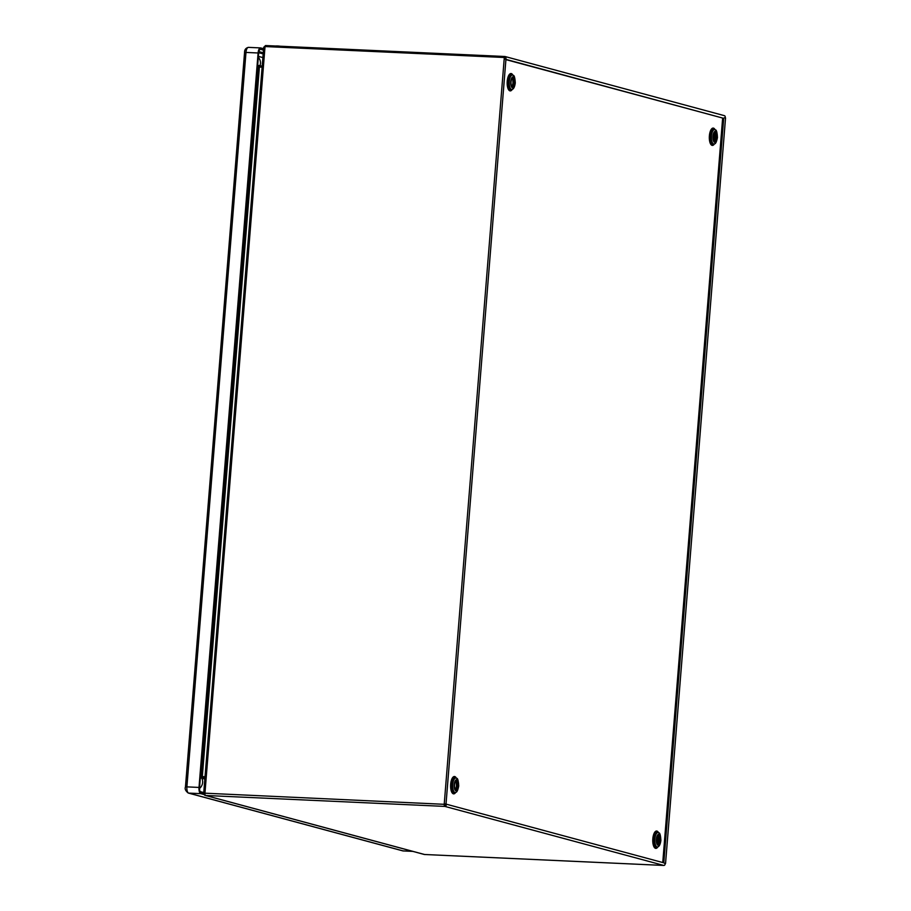 <?xml version="1.0" encoding="UTF-8"?>
<svg xmlns="http://www.w3.org/2000/svg" width="911" height="911" viewBox="0 0 911 911"><rect width="100%" height="100%" fill="white"/><g stroke="black" fill="none" stroke-linecap="round" stroke-linejoin="round"><path stroke-width="1.37" d="M259.851 67.084L259.931 66.059L258.815 65.444L262.197 66.161M205.021 776.707L202.322 776.582L201.297 777.527L202.322 776.582L205.021 776.81L202.754 776.696L202.663 777.823L201.479 778.153L204.838 779.053M262.117 67.186L259.407 67.061L258.553 65.956L259.407 67.061L202.322 776.582M204.929 777.926L202.663 777.823L204.884 778.427M265.477 46.575L265.556 45.55L263.712 47.304L203.7 793.242L204.952 793.185A2.073 0.82 92.6 0 0 205.601 795.474A2.073 1.902 105.1 0 1 203.859 793.322L203.7 793.242M263.86 47.623L265.033 46.552L204.952 793.185L445.946 804.39A1.275 1.162 105.1 0 1 444.875 806.406A2.073 0.82 -87.4 0 1 444.226 804.128L504.307 57.495L265.033 46.552M205.226 795.405L424.15 854.438A2.073 1.902 -74.9 0 0 424.526 854.495A2.073 0.82 92.6 0 0 424.594 854.507A2.073 0.82 92.6 0 0 424.663 854.507M265.556 45.55L504.831 56.493A1.275 1.162 105.1 0 1 505.901 57.666L504.307 57.495M663.994 865.427A2.073 0.82 -87.4 0 1 663.868 865.45A2.073 0.82 -87.4 0 1 663.789 865.439A1.275 1.162 -74.9 0 0 664.871 863.423L664.973 863.605M665.542 863.56L725.543 117.872L724.871 117.724A1.275 1.162 -74.9 0 0 724.12 115.617M505.184 59.169L505.901 57.666L506.015 58.372L445.991 804.367M724.871 117.724L723.733 118.1L663.812 862.831L664.871 863.423L663.812 862.854M445.263 803.923L445.946 804.39L444.226 804.128M444.67 804.254L444.967 805.29L445.946 804.39M444.875 806.406L663.789 865.439L424.526 854.495L205.601 795.474L444.875 806.406L444.978 805.278M662.752 862.546L722.651 118.054L505.912 59.614M722.651 118.054L505.935 59.374M514.84 82.844A4.862 1.924 92.6 0 0 513.178 77.481A4.862 1.924 92.6 0 0 511.06 81.831A4.862 1.924 92.6 0 0 512.734 87.194A4.862 1.924 92.6 0 0 514.84 82.844M454.498 784.781A4.862 1.924 92.6 0 0 456.172 790.144A4.862 1.924 92.6 0 0 458.29 785.806A4.862 1.924 92.6 0 0 456.616 780.442A4.862 1.924 92.6 0 0 454.498 784.781M656.66 839.293A4.862 1.924 92.6 0 0 658.334 844.656A4.862 1.924 92.6 0 0 660.452 840.318A4.862 1.924 92.6 0 0 658.778 834.954A4.862 1.924 92.6 0 0 656.66 839.293M717.003 137.356A4.862 1.924 92.6 0 0 715.329 131.993A4.862 1.924 92.6 0 0 713.222 136.343A4.862 1.924 92.6 0 0 714.896 141.706A4.862 1.924 92.6 0 0 717.003 137.356M512.734 77.594A4.862 1.924 -87.4 0 1 513.975 82.81A4.862 1.924 -87.4 0 1 512.301 87.046M456.172 780.545A4.862 1.924 -87.4 0 1 457.424 785.76A4.862 1.924 -87.4 0 1 455.739 790.008M658.334 835.057A4.862 1.924 -87.4 0 1 659.587 840.272A4.862 1.924 -87.4 0 1 657.901 844.508M714.896 132.106A4.862 1.924 -87.4 0 1 716.137 137.322A4.862 1.924 -87.4 0 1 714.463 141.558M657.355 843.871L658.038 835.273M713.905 140.92L714.6 132.311M204.132 794.551L200.762 793.652A5.66 2.243 -87.4 0 1 199.008 787.434L258.098 52.986A5.66 2.243 -87.4 0 1 260.569 47.919A5.66 2.243 -87.4 0 1 260.762 47.953L263.598 48.716M203.711 793.003L200.875 792.24A4.248 1.674 92.6 0 1 199.566 787.582L258.656 53.134A4.248 1.674 92.6 0 1 260.5 49.331A4.248 1.674 92.6 0 1 260.648 49.353L263.484 50.128M200.181 791.613L203.745 792.57M714.691 141.399A7.06 2.79 92.6 0 0 715.511 137.629A7.06 2.79 92.6 0 0 715.522 137.481A7.06 2.79 -87.4 0 0 715.112 132.277M658.129 844.36A7.06 2.79 -87.4 0 0 658.972 840.443A7.06 2.79 92.6 0 0 658.983 840.295A7.06 2.79 92.6 0 0 658.551 835.228M456.388 780.727A7.06 2.79 92.6 0 1 456.81 785.931A7.06 2.79 -87.4 0 1 456.798 786.079A7.06 2.79 -87.4 0 1 455.978 789.848M512.95 77.765A7.06 2.79 -87.4 0 1 513.371 82.833A7.06 2.79 -87.4 0 1 513.36 82.969A7.06 2.79 92.6 0 1 512.529 86.887M711.434 136.046A7.22 2.858 -87.4 0 1 711.445 135.898A7.22 2.858 -87.4 0 1 715.272 129.852L714.326 129.18A7.88 3.12 -87.4 0 0 710.159 135.773A7.88 3.12 -87.4 0 0 710.136 135.933A7.88 3.12 -87.4 0 0 713.632 144.416L714.634 143.824A7.22 2.858 -87.4 0 1 711.434 136.046M712.937 136.263A5.591 2.209 -87.4 0 1 712.949 136.149A5.591 2.209 -87.4 0 1 715.579 131.309A5.591 2.209 -87.4 0 1 717.287 137.436A5.591 2.209 -87.4 0 1 717.276 137.55A5.591 2.209 -87.4 0 1 714.645 142.389A5.591 2.209 -87.4 0 1 712.937 136.263M656.364 839.338A5.591 2.209 -87.4 0 1 656.375 839.213A5.591 2.209 -87.4 0 1 658.972 834.248A5.591 2.209 -87.4 0 1 660.737 840.272A5.591 2.209 -87.4 0 1 660.726 840.386A5.591 2.209 -87.4 0 1 658.129 845.362A5.591 2.209 -87.4 0 1 656.364 839.338M654.861 839.156A7.22 2.858 -87.4 0 1 654.872 839.008A7.22 2.858 -87.4 0 1 658.721 832.813L657.776 832.13A7.88 3.12 -87.4 0 0 653.586 838.894A7.88 3.12 -87.4 0 0 653.574 839.054A7.88 3.12 -87.4 0 0 657.07 847.367L658.084 846.786A7.22 2.858 -87.4 0 1 654.861 839.156M458.575 785.886A5.591 2.209 -87.4 0 1 458.563 785.999A5.591 2.209 -87.4 0 1 455.921 790.839A5.591 2.209 -87.4 0 1 454.213 784.713A5.591 2.209 -87.4 0 1 454.225 784.587A5.591 2.209 -87.4 0 1 456.866 779.748A5.591 2.209 -87.4 0 1 458.575 785.886M452.71 784.496A7.22 2.858 -87.4 0 1 452.721 784.348A7.22 2.858 -87.4 0 1 456.559 778.301L455.614 777.618A7.88 3.12 -87.4 0 0 451.435 784.223A7.88 3.12 -87.4 0 0 451.423 784.382A7.88 3.12 -87.4 0 0 454.908 792.866L455.921 792.274A7.22 2.858 -87.4 0 1 452.71 784.496M515.136 82.81A5.591 2.209 -87.4 0 1 515.125 82.924A5.591 2.209 -87.4 0 1 512.529 87.9A5.591 2.209 -87.4 0 1 510.764 81.865A5.591 2.209 -87.4 0 1 510.775 81.751A5.591 2.209 -87.4 0 1 513.371 76.786A5.591 2.209 -87.4 0 1 515.136 82.81M509.26 81.694A7.22 2.858 -87.4 0 1 509.272 81.546A7.22 2.858 -87.4 0 1 513.109 75.34L512.164 74.668A7.88 3.12 -87.4 0 0 507.974 81.421A7.88 3.12 -87.4 0 0 507.962 81.591A7.88 3.12 -87.4 0 0 511.47 89.904L512.472 89.324A7.22 2.858 -87.4 0 1 509.26 81.694M715.055 129.704A8.689 3.439 92.6 0 0 709.407 135.648A8.689 3.439 92.6 0 0 709.384 135.83A8.689 3.439 92.6 0 0 710.705 144.177A8.689 3.439 92.6 0 0 714.406 143.961M658.505 832.654A8.689 3.439 92.6 0 0 652.834 838.78A8.689 3.439 92.6 0 0 652.811 838.963A8.689 3.439 92.6 0 0 654.178 847.173A8.689 3.439 92.6 0 0 657.856 846.923M456.343 778.142A8.689 3.439 92.6 0 0 450.683 784.098A8.689 3.439 92.6 0 0 450.672 784.28A8.689 3.439 92.6 0 0 451.993 792.616A8.689 3.439 92.6 0 0 455.694 792.411M512.904 75.192A8.689 3.439 92.6 0 0 507.222 81.318A8.689 3.439 92.6 0 0 507.211 81.5A8.689 3.439 92.6 0 0 508.577 89.711A8.689 3.439 92.6 0 0 512.244 89.449M261.32 66.127L258.815 65.444M258.553 65.956L201.297 777.527M445.228 804.311L445.172 804.982M403.55 850.954A5.66 2.243 -87.4 0 1 403.357 850.965A5.66 2.243 -87.4 0 1 403.163 850.931A2.357 2.152 105.1 0 1 402.73 850.863L412.865 851.398M412.774 851.375L403.163 850.931L188.645 793.094A2.357 2.152 105.1 0 1 188.224 793.025L402.73 850.863M200.762 793.652L188.645 793.094A5.66 2.243 -87.4 0 1 186.892 786.876L185.457 786.933C184.648 788.892 185.559 790.919 188.224 793.025M199.008 787.434L186.892 786.876L245.981 52.428L244.558 52.485L185.457 786.933M258.098 52.986L245.981 52.428A5.66 2.243 -87.4 0 1 248.452 47.372A5.66 2.243 -87.4 0 1 248.646 47.395M263.177 53.908L258.701 52.701M263.268 52.781L258.895 51.597M259.999 65.763A8.017 7.334 -74.9 0 0 258.314 57.359M201.866 778.256A8.017 7.334 105.1 0 1 199.532 788.448M714.372 141.49L715.146 137.538L714.793 132.163M658.243 835.114L658.596 840.329L657.81 844.451M455.648 789.939L456.422 785.988L456.081 780.602M512.631 77.651L512.995 82.867L512.21 86.978M714.634 143.824C715.659 143.79 716.593 141.729 717.424 137.641L717.435 137.504C717.116 132.129 716.399 129.578 715.272 129.852M658.721 832.813C659.837 832.608 660.566 835.114 660.885 840.329L660.885 840.466C660.361 844.042 659.427 846.148 658.084 846.786M455.921 792.274C456.935 792.24 457.869 790.179 458.711 786.091L458.723 785.954C458.392 780.568 457.675 778.017 456.559 778.301M513.109 75.34C514.237 75.135 514.954 77.64 515.284 82.867L515.273 83.003C514.761 86.568 513.827 88.674 512.472 89.324M280.087 46.21A20.395 20.395 0 0 0 275.532 46.005M663.868 865.45L424.594 854.507M724.359 115.651L505.058 56.528M446.014 804.106L664.051 862.888M455.557 781.137L456.206 781.171M244.558 52.485C244.512 49.684 245.811 47.987 248.452 47.372L260.569 47.919M258.394 56.38L262.88 57.587"/></g></svg>
